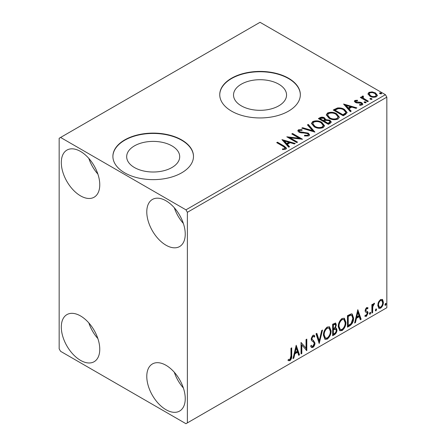 <?xml version="1.0" encoding="UTF-8"?>
<svg xmlns="http://www.w3.org/2000/svg" width="446" height="446" viewBox="0 0 446 446"><rect width="100%" height="100%" fill="white"/><g stroke="black" fill="none" stroke-linecap="round" stroke-linejoin="round"><path stroke-width="0.67" d="M278.789 84.188A26.515 15.309 0 0 0 249.894 80.871A26.515 15.309 0 0 0 233.526 95.015A26.515 15.309 0 0 0 241.292 105.836A26.515 15.309 0 0 0 270.187 109.153A26.515 15.309 0 0 0 286.555 95.015A26.515 15.309 0 0 0 278.789 84.188M171.939 145.875A26.515 15.309 0 0 0 143.043 142.558A26.515 15.309 0 0 0 126.675 156.702A26.515 15.309 0 0 0 134.441 167.529A26.515 15.309 0 0 0 163.336 170.846A26.515 15.309 0 0 0 179.705 156.702A26.515 15.309 0 0 0 171.939 145.875M181.684 139.921A40.296 23.264 0 0 0 137.769 134.882A40.296 23.264 0 0 0 112.894 156.373A40.296 23.264 0 0 0 124.696 172.825A40.296 23.264 0 0 0 168.61 177.865A40.296 23.264 0 0 0 193.486 156.373A40.296 23.264 0 0 0 181.684 139.921M193.486 156.54A40.296 23.264 0 0 0 181.684 140.25A40.296 23.264 0 0 0 137.903 135.177A40.296 23.264 0 0 0 112.894 156.54M288.534 78.234A40.296 23.264 0 0 0 244.62 73.189A40.296 23.264 0 0 0 219.744 94.686A40.296 23.264 0 0 0 231.546 111.132A40.296 23.264 0 0 0 275.461 116.177A40.296 23.264 0 0 0 300.336 94.686A40.296 23.264 0 0 0 288.534 78.234M300.336 94.847A40.296 23.264 0 0 0 288.534 78.563A40.296 23.264 0 0 0 244.754 73.484A40.296 23.264 0 0 0 219.744 94.847M166.012 409.718A27.2 15.705 60 0 1 148.245 385.745A27.2 15.705 60 0 1 152.415 363.953A27.2 15.705 60 0 1 166.012 365.302A27.2 15.705 60 0 1 183.78 389.269A27.2 15.705 60 0 1 179.61 411.061A27.2 15.705 60 0 1 166.012 409.718M183.367 387.959A27.2 15.705 60 0 1 174.302 372.254M80.531 195.855A27.2 15.705 60 0 1 62.763 171.888A27.2 15.705 60 0 1 66.933 150.09A27.2 15.705 60 0 1 80.531 151.439A27.2 15.705 60 0 1 98.298 175.406A27.2 15.705 60 0 1 94.134 197.204A27.2 15.705 60 0 1 80.531 195.855M97.886 174.096A27.2 15.705 60 0 1 88.821 158.391M166.012 245.205A27.2 15.705 60 0 1 148.245 221.238A27.2 15.705 60 0 1 152.415 199.446A27.2 15.705 60 0 1 166.012 200.789A27.2 15.705 60 0 1 183.78 224.762A27.2 15.705 60 0 1 179.61 246.554A27.2 15.705 60 0 1 166.012 245.205M183.367 223.446A27.2 15.705 60 0 1 174.302 207.741M80.531 360.362A27.2 15.705 60 0 1 62.763 336.395A27.2 15.705 60 0 1 66.933 314.603A27.2 15.705 60 0 1 80.531 315.946A27.2 15.705 60 0 1 98.298 339.919A27.2 15.705 60 0 1 94.134 361.712A27.2 15.705 60 0 1 80.531 360.362M97.886 338.603A27.2 15.705 60 0 1 88.821 322.898M59.162 138.277L59.162 348.85L60.584 351.314L185.96 423.7L187.381 422.875L187.381 212.307L185.96 209.837L60.584 137.457L59.162 138.277M378.503 302.076L380.577 299.483L382.64 299.679L383.387 302.243C383.404 304.618 382.467 306.603 380.577 308.197L378.905 308.359L377.762 305.488L378.503 302.076M382.239 299.344L382.64 299.679L382.071 299.35L382.819 301.914L383.387 302.243M371.88 313.07L371.88 304.651L372.644 304.211L372.644 305.449L373.982 303.291L374.562 303.247L372.767 306.842L372.644 312.624L371.88 313.07M367.593 308.9L366.612 308.582L365.871 310.143L366.055 310.801L367.794 311.843L368.045 312.997L366.428 316.365L364.85 316.136L365.285 315.105L366.339 315.383L367.275 313.488L367.097 312.791L365.346 311.782L365.101 310.628L366.562 307.573L368.045 307.918L367.593 308.9L366.673 308.258M367.627 307.578L368.045 307.918L367.476 307.589L367.064 308.487M366.055 310.801L365.486 310.472L366.055 310.801M366.824 311.224L367.342 311.431M365.185 316.448L364.85 316.136M367.097 312.791L366.322 312.289M366.523 312.462L365.781 312.194M349.775 325.831L347.456 327.169L347.456 315.651L351.342 313.828L352.201 314.034L353.594 318.015C353.711 321.271 352.435 323.874 349.775 325.831L349.207 325.502L347.456 326.511M332.627 335.732L332.627 324.214L335.648 323.077L336.334 324.928L335.403 327.916L336.245 328.066L336.975 329.951C336.964 331.857 336.178 333.402 334.623 334.578L332.627 335.732M319.202 343.481L316.008 333.814L316.844 333.329L319.269 340.666L321.694 330.531L322.525 330.046L319.202 343.481M301.814 353.522L301.044 353.962L301.044 342.45L306.034 348.159L306.034 339.568L306.803 339.127L306.803 350.64L301.814 344.953L301.814 353.522L301.044 353.304M290.948 355.941L290.948 348.281L291.712 347.835L291.712 355.613C292.018 357.525 291.411 359.22 289.889 360.702L288.005 360.457L288.395 359.348L289.883 359.526L290.948 355.941M288.389 360.719L288.005 360.457M187.381 422.875L386.838 307.723L386.838 97.15L187.381 212.307M296.189 345.254L299.511 354.849L298.681 355.334L297.655 352.234L294.851 353.851L293.825 358.132L292.994 358.612L296.189 345.254M312.88 347.428L311.581 347.523L310.639 346.207L311.258 345.26L312.033 346.308L312.824 346.28L314.218 343.526L313.967 342.539L311.542 340.532L311.146 339.01L312.93 335.292L314.062 335.225L314.854 336.128L314.257 337.182L313.61 336.429L312.919 336.479L311.916 338.52L312.378 339.735L313.326 340.337L314.982 343.097C314.971 344.83 314.268 346.274 312.88 347.428L312.306 347.1L311.314 347.311M323.422 335.336C323.367 332.086 324.627 329.321 327.208 327.046L329.522 326.846L331.094 330.854C331.144 334.115 329.867 336.869 327.269 339.122L325 339.306L323.422 335.336M338.252 326.779C338.196 323.523 339.462 320.758 342.043 318.483L344.351 318.282L345.923 322.291C345.973 325.552 344.697 328.306 342.099 330.558L339.83 330.742L338.252 326.779M357.815 309.675L361.137 319.269L360.307 319.754L359.281 316.654L356.477 318.271L355.456 322.553L354.62 323.032L357.815 309.675M370.091 312.328L370.726 312.919L370.091 314.252L369.45 313.661L370.091 312.328L370.475 312.3M370.13 312.312L369.522 313.923L370.091 314.252L369.712 314.279M375.972 308.933L376.608 309.524L375.972 310.856L375.331 310.265L375.972 308.933L376.357 308.9M376.011 308.916L375.404 310.527L375.972 310.856L375.593 310.884M385.561 303.397L386.197 303.988L385.561 305.32L384.92 304.73L385.561 303.397L385.946 303.364M385.6 303.38L384.993 304.992L385.561 305.32L385.182 305.348M368.022 94.262L368.887 92.372L372.154 91.87L375.487 92.941L377.4 95.36L376.43 96.726C374.099 97.574 371.914 97.395 369.862 96.185L367.933 93.749M363.061 96.771L363.54 98.304L368.374 101.231L367.604 101.677L360.318 97.468L361.087 97.022L362.158 97.646L361.868 96.838L362.291 96.18L363.122 95.985L363.535 96.648L363.061 96.771L362.799 97.864M355.819 100.952L356.059 101.944L360.413 102.24L361.79 102.747L362.849 104.096L362.28 104.899L359.716 105.239L359.476 104.593L361.299 104.431L361.628 103.963L361.065 103.21L356.694 102.914L355.323 102.407L354.353 101.203L354.877 100.461L357.391 100.205L357.569 100.829L355.819 100.952L355.573 101.967M345.505 114.438L343.186 115.776L333.212 110.017L337.455 107.982C340.198 107.698 342.534 108.177 344.463 109.426L347.127 112.52L345.505 114.438M328.356 124.339L318.383 118.58L319.793 117.766C321.388 116.93 322.976 116.964 324.56 117.867L325.747 119.628L329.873 120.191L331.267 121.959L330.347 123.185L328.356 124.339M325.775 119.372L325.747 120.286L329.873 120.849L329.873 120.191M314.926 132.088L301.758 128.175L302.594 127.695L312.585 130.661L307.445 124.891L308.281 124.412L314.926 132.088M297.538 142.129L296.774 142.569L286.8 136.81L299.227 138.227L291.784 133.934L292.554 133.488L302.527 139.247L290.123 137.842L297.538 142.129M283.333 146.472L276.698 142.642L277.468 142.202L284.202 146.087L286.549 148.239L285.869 149.159L282.836 149.583L282.457 148.914L284.191 148.78L285.172 148.066L283.333 146.472M185.96 209.837L385.416 94.686L260.04 22.3L60.584 137.457M281.944 139.615L295.241 143.456L294.405 143.935L290.184 142.681L287.38 144.303L289.554 146.74L288.718 147.219L281.944 139.615M308.861 135.885L304.44 135.924L304.557 135.272L307.779 135.328L308.298 134.586L307.484 133.549L306.257 133.125L300.883 132.824L298.971 132.178L297.8 130.734L298.43 129.803L302.042 129.669L302.053 130.366L299.439 130.399L299.065 130.918L299.695 131.709L308.264 133.114L309.58 134.848L308.861 135.885M314.207 126.798L311.47 123.414L312.707 121.557C315.963 120.392 319.002 120.649 321.828 122.343L324.521 125.739L323.25 127.578C320.022 128.716 317.011 128.459 314.207 126.798M329.037 118.235L326.299 114.851L327.537 112.994C330.793 111.829 333.831 112.091 336.663 113.78L339.35 117.175L338.085 119.015C334.857 120.152 331.841 119.896 329.037 118.235M343.571 104.035L356.867 107.876L356.031 108.356L351.81 107.101L349.006 108.718L351.18 111.16L350.344 111.639L343.571 104.035M364.471 102.669L364.282 101.822L365.753 101.933L365.943 102.781L364.471 102.669M364.059 102.14L364.282 101.822L364.282 102.48L365.753 102.591L365.753 101.933M366.16 102.463L365.943 102.781M370.353 99.274L370.163 98.427L371.635 98.538L371.825 99.386L370.353 99.274M369.94 98.744L370.163 98.427L370.163 99.084L371.635 99.196L371.635 98.538M372.042 99.068L371.825 99.386M379.942 93.738L379.752 92.891L381.224 93.002L381.414 93.85L379.942 93.738M379.529 93.208L379.752 92.891L379.752 93.549L381.224 93.66L381.224 93.002M381.631 93.532L381.414 93.85M385.416 94.686L386.838 97.15M277.267 142.971L277.468 142.202M277.468 142.859L284.202 146.745L286.483 148.557M282.457 149.572L284.191 149.438L284.191 148.78M284.191 149.438L284.838 149.232L284.838 148.574M284.838 149.232L285.172 148.066M282.602 140.362L294.488 143.891M289.164 146.963L287.38 144.961L287.38 144.303M284.409 140.969L284.409 141.627L286.689 144.181L288.83 142.937L288.83 142.28L284.409 140.969L286.689 143.523L288.83 142.28M286.689 144.181L286.689 143.523M287.999 137.502L299.227 138.884L299.227 138.227M292.359 134.263L292.554 133.488M292.554 134.146L301.345 139.224M296.969 142.458L290.123 138.5L290.123 137.842M304.551 135.952L304.557 135.272M304.557 135.93L307.779 135.985L307.779 135.328M307.779 135.985L308.298 134.586M297.861 131.063L298.43 129.803M298.43 130.461L302.042 130.327L302.042 129.669M299.065 130.918L299.695 132.367L299.695 131.709M299.695 132.367L301.451 132.841L301.451 132.183M301.451 132.841L303.392 132.869L303.392 132.211M303.392 132.869L308.264 133.772L308.264 133.114M308.264 133.772L309.535 135.155M302.511 128.398L302.594 127.695M302.594 128.353L312.585 131.319L312.585 130.661M307.835 125.326L308.281 125.07L308.281 124.412M308.281 125.07L314.397 131.927M311.498 123.754L312.707 122.215L312.707 121.557M312.707 122.215C315.963 121.05 319.002 121.306 321.828 123.001L321.828 122.343M321.828 123.001L324.493 126.062M312.78 123.631L312.78 124.289L314.971 127.01C317.201 128.342 319.615 128.559 322.202 127.662L323.244 126.095L323.244 125.438L321.059 122.784C318.818 121.446 316.381 121.228 313.767 122.132L312.78 123.631L314.971 126.352C317.201 127.684 319.615 127.902 322.202 127.004L323.244 125.438M322.202 127.662L322.202 127.004M314.971 127.01L314.971 126.352M318.951 118.909L319.793 118.424C321.388 117.588 322.976 117.621 324.56 118.524L324.56 117.867M324.56 118.524L325.747 120.286M329.873 120.849L331.216 122.276M324.393 121.161L324.393 121.819L328.1 123.96L329.968 122.405L329.968 121.747L329.103 120.637L326.115 120.303L324.393 121.161L328.1 123.302L329.968 121.747M320.172 118.725L320.172 119.383L323.367 121.228L324.671 120.041L324.671 119.383L323.813 118.318L320.964 118.268L320.172 118.725L323.367 120.571L324.671 119.383M323.757 121.005L323.757 120.348M323.367 121.228L323.367 120.571M328.975 123.453L328.975 122.795M328.1 123.96L328.1 123.302M326.333 115.191L327.537 113.652L327.537 112.994M327.537 113.652C330.793 112.487 333.831 112.749 336.663 114.438L336.663 113.78M336.663 114.438L339.328 117.499M327.609 115.068L327.609 115.731L329.8 118.446C332.03 119.779 334.444 119.996 337.037 119.099L338.074 116.88L335.894 114.221C333.647 112.883 331.216 112.665 328.596 113.568L327.609 115.068L329.8 117.789C332.03 119.121 334.444 119.338 337.037 118.441L338.074 116.88M337.037 119.099L337.037 118.441M329.8 118.446L329.8 117.789M333.781 110.346L337.455 108.64L337.455 107.982M337.455 108.64C340.198 108.356 342.534 108.835 344.463 110.084L344.463 109.426M344.463 110.084L347.094 112.849M335.002 110.162L335.002 110.82L342.929 115.397L345.55 113.591L345.767 112.905L345.767 112.247L343.693 109.867C342.115 108.841 340.214 108.473 337.996 108.763L335.002 110.162L342.929 114.739L345.55 112.933L345.767 112.247M342.929 115.397L342.929 114.739M345.55 113.591L345.55 112.933M344.228 104.782L356.114 108.311M350.79 111.383L349.006 109.381L349.006 108.718M346.035 105.39L346.035 106.048L348.315 108.601L350.461 107.358L350.461 106.7L346.035 105.39L348.315 107.943L350.461 106.7M348.315 108.601L348.315 107.943M354.425 101.543L354.877 100.461M354.877 101.119L356.181 100.824M357.391 100.807L357.391 100.205M355.819 101.61L356.059 102.602L356.059 101.944M356.059 102.602L356.9 102.881L356.9 102.223M356.9 102.881L360.413 102.898L360.413 102.24M360.413 102.898L361.79 103.405L361.79 102.747M361.79 103.405L362.782 104.403M360.485 105.295L361.299 105.089L361.299 104.431M361.299 105.089L361.628 103.963M360.886 97.797L361.087 97.022M361.087 97.68L362.158 98.304L362.158 97.646M361.935 97.2L362.291 96.18M362.291 96.838L363.122 96.643L363.122 95.985M363.061 97.429L363.54 98.962L363.54 98.304M363.54 98.962L367.805 101.56M367.972 94.073L368.887 93.03L368.887 92.372M368.887 93.03L372.154 92.534L372.154 91.87M372.154 92.534L375.487 93.599L375.487 92.941M375.487 93.599L377.361 95.684M369.126 93.855L369.126 94.513L370.637 96.403C372.142 97.317 373.776 97.473 375.532 96.871L376.212 95.204L374.729 93.387C373.213 92.473 371.563 92.311 369.779 92.891L369.126 93.855L370.637 95.745C372.142 96.659 373.776 96.815 375.532 96.213L376.212 95.204M375.532 96.871L375.532 96.213M370.637 96.403L370.637 95.745M291.143 348.164L291.143 355.284C291.45 357.196 290.842 358.891 289.32 360.374L289.889 360.702M289.32 360.374L288.083 360.519M296.06 345.795L298.943 354.52L299.511 354.849M298.943 354.52L298.497 354.782M294.851 353.851L294.282 353.522L297.081 351.905L297.655 352.234M294.282 353.522L293.256 357.803L293.825 358.132M296.25 347.997L295.681 347.668L294.611 352.15L295.18 352.479L297.326 351.242L296.25 347.997L295.18 352.479M301.044 342.517L306.034 348.159M306.229 339.456L306.229 350.266M306.307 350.355L306.803 350.64M301.245 353.193L301.245 344.624L301.814 344.953M311.052 345.583L312.033 346.308M313.761 335.108L314.854 336.128M314.285 335.799L313.828 336.607M313.61 336.429L313.042 336.1L312.351 336.15L312.919 336.479M312.351 336.15L311.347 338.191L311.916 338.52M311.347 338.191L311.81 339.406L312.378 339.735M311.81 339.406L313.326 340.337M312.757 340.008L314.982 343.097M314.413 342.768C314.402 344.502 313.7 345.945 312.306 347.1M316.454 333.552L318.695 340.337L319.269 340.666M321.772 330.48L318.89 342.539M329.232 326.706L330.525 330.525L331.094 330.854M330.525 330.525C330.575 333.786 329.299 336.54 326.701 338.793L327.269 339.122M326.701 338.793L324.727 339.111M329.081 328.1L326.673 327.882C324.593 329.722 323.573 331.947 323.618 334.561L324.883 337.756L325.452 338.085L327.241 337.951C329.349 336.145 330.375 333.926 330.324 331.294L329.081 328.1L327.241 328.211C325.162 330.051 324.142 332.276 324.192 334.89L325.452 338.085M326.673 327.882L327.241 328.211M323.618 334.561L324.192 334.89M335.331 322.971L335.766 324.599L336.334 324.928M335.766 324.599L335.342 326.667M334.834 327.593L335.403 327.916M335.927 327.949L336.407 329.622L336.975 329.951M336.407 329.622C336.395 331.529 335.609 333.073 334.054 334.249L334.623 334.578M334.054 334.249L332.627 335.074M335.682 329.109L334.433 328.702L332.827 329.494L332.827 333.775L333.396 334.104L334.271 333.602C335.492 332.917 336.139 331.846 336.206 330.397L335.682 329.109L333.396 329.828L333.396 334.104M335.18 324.298L334.612 323.969L332.827 324.627L332.827 328.317L333.786 328.418C334.935 327.765 335.531 326.756 335.57 325.39L335.18 324.298L333.396 324.956L333.396 328.646M333.619 324.164L334.188 324.493M332.827 324.627L333.396 324.956M332.827 329.494L333.396 329.828M334.433 328.702L335.002 329.031M344.061 318.143L345.355 321.962L345.923 322.291M345.355 321.962C345.405 325.223 344.128 327.977 341.53 330.23L342.099 330.558M341.53 330.23L339.557 330.547M343.911 319.537L341.508 319.319C339.423 321.159 338.402 323.383 338.453 325.998L339.713 329.193L340.287 329.522L342.076 329.393C344.178 327.581 345.21 325.363 345.159 322.731L343.911 319.537L342.076 319.648C339.991 321.488 338.971 323.712 339.021 326.327L340.287 329.522M341.508 319.319L342.076 319.648M338.453 325.998L339.021 326.327M351.911 313.9L353.026 317.686L353.594 318.015M353.026 317.686C353.143 320.942 351.866 323.545 349.207 325.502M351.738 315.305L350.366 314.82L347.657 316.063L347.657 325.218L348.226 325.547L351.102 323.59L352.831 318.455L351.738 315.305L350.935 315.149L348.226 316.392L348.226 325.547M347.657 316.063L348.226 316.392M350.366 314.82L350.935 315.149M357.686 310.215L360.569 318.94L361.137 319.269M360.569 318.94L360.123 319.197M356.477 318.271L355.908 317.942L358.712 316.325L359.281 316.654M355.908 317.942L354.882 322.224L355.456 322.553M357.876 312.417L357.307 312.088L356.237 316.571L356.806 316.9L358.952 315.662L357.876 312.417L356.806 316.9M367.025 308.571L366.043 308.253L366.612 308.582M366.043 308.253L365.302 309.814L365.871 310.143M365.302 309.814L365.486 310.472M367.041 311.291L367.794 311.843M367.22 311.514L367.476 312.668L368.045 312.997M367.476 312.668L365.854 316.036L366.428 316.365M365.854 316.036L364.928 316.231M370.158 312.59L370.726 312.919M372.075 304.54L372.075 305.12L372.644 305.449M373.837 303.392L373.631 304.021L374.2 304.35M373.631 304.021L373.285 304.072L373.854 304.401M372.466 305.348L372.198 306.513L372.767 306.842M372.198 306.513L372.075 312.295L372.644 312.624M376.039 309.195L376.608 309.524M382.819 301.914C382.835 304.289 381.899 306.274 380.009 307.868L380.577 308.197M380.009 307.868L378.632 308.153M381.726 300.442L380.003 300.191C378.609 301.446 377.924 302.957 377.957 304.724L378.788 306.92L380.572 307.166C381.971 305.945 382.657 304.451 382.618 302.689L381.726 300.442L380.572 300.52C379.178 301.775 378.492 303.286 378.526 305.053L379.362 307.249M380.003 300.191L380.572 300.52M377.957 304.724L378.526 305.053M385.628 303.659L386.197 303.988M284.202 146.745L284.202 146.087M319.793 118.424L319.793 117.766M334.723 109.8L334.723 109.142M343.755 114.923L343.755 114.265M358.422 102.87L358.422 102.212M365.921 100.478L365.921 99.82M291.143 355.284L291.712 355.613M333.212 329.271L333.781 329.6M348.159 315.774L348.727 316.103M372.075 309.468L372.644 309.797"/></g></svg>
